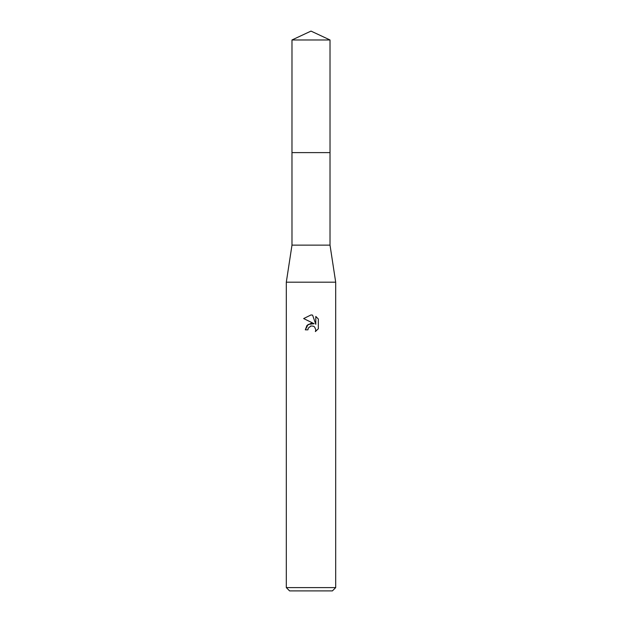 <?xml version="1.0" encoding="UTF-8"?>
<svg xmlns="http://www.w3.org/2000/svg" width="622" height="622" viewBox="0 0 622 622"><rect width="100%" height="100%" fill="white"/><g stroke="black" fill="none" stroke-linecap="round" stroke-linejoin="round"><path stroke-width="0.47" stroke-dasharray="3.11 2.33" d="M330.018 152.615L291.982 152.608L330.025 152.608M330.018 245.138L291.982 245.138M335.693 282.186L286.307 282.186M335.693 587.603L286.307 587.603M332.405 590.9L289.595 590.9M308.178 328.393L310.394 326.153M318.34 328.75L318.34 319.008M305.316 329.839L307.913 329.839M303.66 318.565L314.149 323.728M315.797 316.442L315.797 324.334L312.594 315.121M330.018 39.971L291.982 39.971"/><path stroke-width="0.93" d="M291.982 39.971L330.018 39.971L311 31.1L291.982 39.971L291.975 152.608L330.018 152.608L330.018 245.138L335.693 282.186L335.693 587.603L286.307 587.603L289.595 590.9L332.405 590.9L335.693 587.603M330.018 39.971L330.025 152.608L291.975 152.608L291.982 245.138L330.018 245.138M291.982 245.138L286.307 282.186L335.693 282.186M311 325.967L308.333 328.051L307.913 329.839L305.316 329.839L306.926 325.508L311 323.347L314.149 323.728L303.66 318.565L311 314.95L312.594 315.121L315.797 324.334L315.797 316.442L318.34 319.016L318.34 328.75L315.385 331.58L315.805 329.815L314.654 327.024L313.371 326.169L311 325.967L313.371 326.169L314.654 327.024L315.805 329.815L315.385 331.58L318.34 328.75M307.913 329.839L308.178 328.393M314.149 323.728L308.1 324.466L305.316 329.839M310.394 326.153L310.977 325.975M318.34 319.016L315.797 316.442M312.594 315.121L311.233 314.95M311 314.95L303.66 318.565M286.307 282.186L286.307 587.603"/></g></svg>

